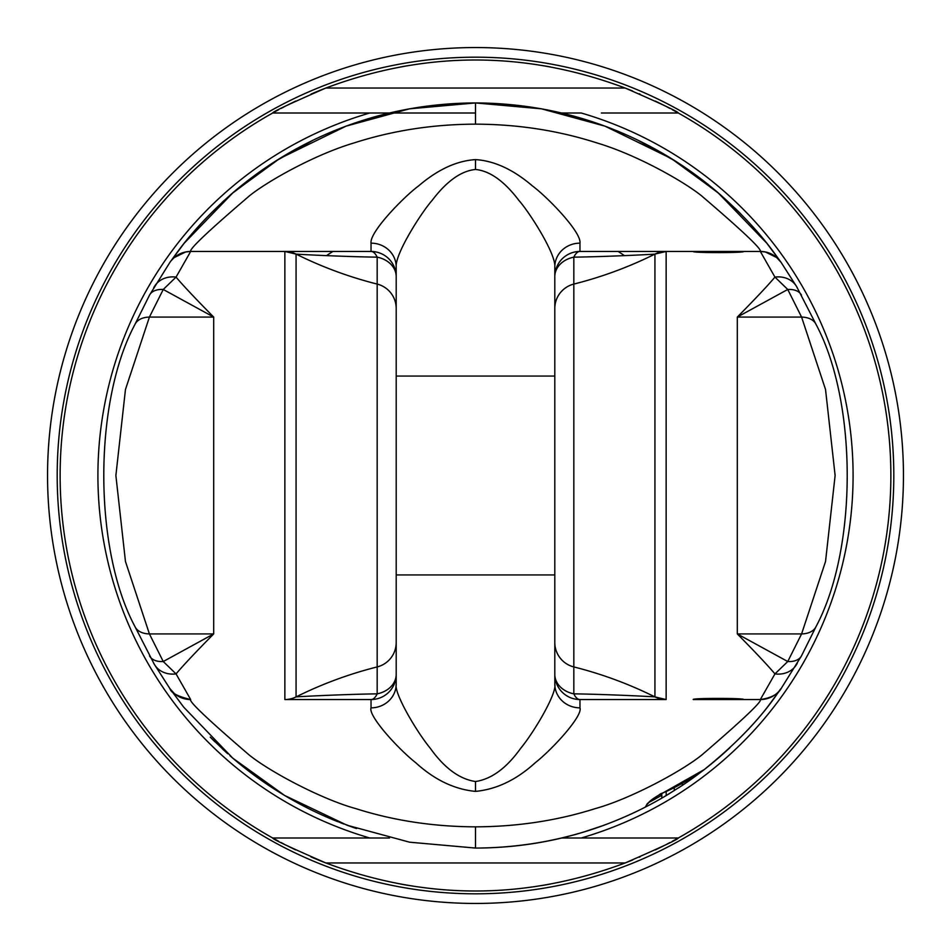 <?xml version="1.0" encoding="UTF-8"?>
<svg xmlns="http://www.w3.org/2000/svg" width="951" height="951" viewBox="0 0 951 951"><rect width="100%" height="100%" fill="white"/><g stroke="black" fill="none" stroke-linecap="round" stroke-linejoin="round"><path stroke-width="1.43" d="M475.5 102.934L409.441 108.842L346.021 126.15L279.618 158.579L233.257 192.435L184.197 243.218L170.015 262.214A25.178 25.178 -119.8 0 1 190.664 251.456C189.011 249.293 208.661 230.701 249.626 195.68C266.851 181.796 313.961 154.751 354.771 142.709C393.048 130.477 433.299 124.296 475.5 124.153L475.5 102.934L541.559 108.842L604.979 126.15L671.382 158.579L717.743 192.435L766.803 243.218L780.985 262.214L796.641 286.631L816.184 324.683C857.54 402.309 857.552 548.691 816.184 626.317L801.467 655.917L780.985 688.786C780.355 687.418 763.344 722.011 704.227 769.597L704.227 769.597A372.566 372.566 0 0 0 723.877 753.192L727.598 749.828M729.916 747.676L723.877 753.192A372.566 372.566 0 0 1 717.589 758.696L709.41 765.484M591.748 829.462L587.849 830.722M584.485 831.768A2.52 2.52 100.5 0 0 584.508 831.768L591.213 829.641M644.172 807.696L645.313 807.126C592.021 834.289 535.413 847.935 475.5 848.066L475.5 826.847C517.617 826.669 557.548 820.582 595.302 808.588C629.431 799.197 680.88 771.879 701.814 754.999C742.921 719.693 762.429 701.208 760.336 699.544L774.946 673.902C767.742 665.367 755.201 652.029 737.31 633.925L737.31 317.075C755.558 298.578 768.111 285.252 774.946 277.098L787.749 289.473L801.586 317.075L825.539 389.506L835.121 475.5L825.539 561.482L801.586 633.925L787.749 661.527L774.946 673.902A25.178 21.504 -149.5 0 0 796.641 664.369L797.283 663.287M607.083 126.947L605.716 126.424M740.758 213.868L734.79 207.972L740.758 213.868A2.009 2.009 137.8 0 1 740.758 213.868A2.009 2.009 0 0 1 740.758 213.868L740.342 213.559M637.645 140.07A372.566 372.566 0 0 1 718.481 193.065A372.566 372.566 0 0 0 717.375 192.126A372.566 372.566 0 0 1 718.481 193.065A372.566 372.566 0 0 0 637.645 140.07M686.955 168.755A372.566 372.566 0 0 1 707.556 184.03A372.566 372.566 0 0 0 686.955 168.755L664.927 154.68M667.138 156L660.529 152.124A372.566 372.566 0 0 0 654.657 148.832L653.919 148.427M628.219 135.672A372.566 372.566 0 0 0 617.235 130.941A372.566 372.566 0 0 1 628.219 135.672L628.219 135.672M343.917 126.947L345.284 126.424M222.142 202.337L224.067 200.566M224.186 200.459L222.189 202.301M313.355 140.07A372.566 372.566 0 0 0 232.519 193.065A372.566 372.566 0 0 1 233.625 192.126A372.566 372.566 0 0 0 232.519 193.065M396.198 308.493A25.178 25.178 0 0 0 377.178 284.076L377.178 257.15A25.178 20.09 180 0 1 396.198 276.634L396.198 266.934C394.986 254.095 420.924 213.095 432.253 200.233C446.78 181.106 461.199 170.859 475.5 169.48C489.801 170.859 504.22 181.106 518.747 200.233C530.076 213.095 556.014 254.095 554.802 266.934L554.802 684.066A25.178 23.787 0 0 0 579.967 707.853C582.987 715.711 553.054 748.71 535.068 762.892C516.381 779.868 496.529 789.366 475.5 791.387L475.5 781.52C491.465 779.166 506.538 768.087 520.72 748.271C534.367 731.723 557.084 693.231 554.802 684.066L554.802 574.939L396.198 574.939L396.198 684.066L396.198 276.634A25.178 25.178 0 0 0 371.033 251.456L190.664 251.456A25.178 25.178 0 0 0 170.015 262.214L149.533 295.083L134.816 324.683C93.46 402.309 93.448 548.691 134.816 626.317L154.359 664.369L170.015 688.786L183.745 707.199L232.793 758.161L284.622 795.464L347.02 825.218L409.596 842.194L475.5 848.066M319.524 813.854A372.566 372.566 0 0 1 313.652 811.084A372.566 372.566 0 0 0 319.524 813.854A372.566 372.566 0 0 0 325.408 816.493A372.566 372.566 0 0 0 329.07 818.086L329.07 818.086A372.566 372.566 0 0 0 337.153 821.426L333.765 820.059A372.566 372.566 0 0 1 232.519 757.935A372.566 372.566 0 0 0 333.765 820.059L355.722 828.285M355.567 828.238L347.793 825.492M343.751 823.994L340.803 822.865M337.522 821.581L334.49 820.356M224.056 750.422L222.593 749.079L224.044 750.422M214.974 741.839L210.242 737.132L214.974 741.839M275.79 160.981A372.566 372.566 0 0 0 243.444 184.03A372.566 372.566 0 0 1 275.79 160.981L300.754 146.454M308.1 142.662L308.1 142.662A372.566 372.566 0 0 0 302.228 145.681A372.566 372.566 0 0 1 308.1 142.662A372.566 372.566 0 0 1 312.499 140.475L316.909 138.37A372.566 372.566 0 0 1 333.765 130.941A372.566 372.566 0 0 0 316.909 138.37M313.652 811.084L312.19 810.371A372.566 372.566 0 0 1 277.68 791.208L273.27 788.403A372.566 372.566 0 0 1 262.999 781.52L258.589 778.417A372.566 372.566 0 0 1 252.716 774.114L240.234 764.39A372.566 372.566 0 0 1 238.76 763.189L229.952 755.7M475.5 124.153C517.701 124.296 557.952 130.477 596.229 142.709C637.039 154.751 684.149 181.796 701.374 195.68C742.339 230.701 761.989 249.293 760.336 251.456L774.946 277.098A25.178 21.504 149.5 0 1 796.641 286.631L797.283 287.713M554.802 308.493A25.178 25.178 0 0 1 573.822 284.076L573.822 257.15A25.178 20.09 0 0 0 554.802 276.634A25.178 25.178 0 0 1 579.967 251.456L760.336 251.456A25.178 25.178 -60.2 0 1 780.985 262.214A25.178 25.178 -60.2 0 0 760.336 251.456L765.377 251.967L776.824 257.602L779.558 260.372M801.467 295.083A25.178 14.895 151 0 0 787.749 289.473L737.31 317.075L801.586 317.075A25.178 15.965 156.1 0 1 816.184 324.683M816.184 626.317A25.178 15.965 -156.1 0 1 801.586 633.925L737.31 633.925L787.749 661.527A25.178 14.895 -151 0 0 801.467 655.917M743.599 699.544L760.336 699.544A25.178 25.178 88.4 0 0 780.985 688.786A25.178 25.178 0 0 1 760.336 699.544L693.255 699.544C690.997 698.01 746.155 698.046 743.599 699.544L693.255 699.544M646.537 805.687A2.52 2.508 0 0 1 645.289 807.09A2.52 2.52 0 0 0 646.561 805.628A2.52 2.52 0 0 1 645.313 807.126L647.476 803.44L660.541 793.812C672.286 789.366 686.848 781.294 704.227 769.597A372.566 372.566 0 0 0 723.877 753.192A372.566 372.566 0 0 1 713.179 762.405L704.227 769.597C732.104 747.046 753.905 725.244 769.632 704.18L780.914 688.869M647.476 803.44A2.52 1.831 38.7 0 0 648.546 802.894C648.594 801.907 654.573 797.2 660.85 794.133L704.215 769.609M700.471 772.474L692.625 778.263A372.566 372.566 0 0 1 682.342 785.371L666.187 795.571A372.566 372.566 0 0 1 602.221 825.86A372.566 372.566 0 0 0 661.789 798.151L661.789 793.693M602.221 825.848A372.566 372.566 0 0 0 632.641 813.307A372.566 372.566 0 0 1 602.221 825.848L584.461 831.78M666.187 791.589L666.187 795.571M674.271 787.654L674.271 790.614M682.342 783.505L682.342 785.371M686.753 781.092L686.753 782.388L678.61 787.832M669.48 793.586L661.789 798.151M251.979 773.567L245.251 768.396M227.753 753.763L227.016 753.097A372.566 372.566 0 0 1 226.279 752.443L210.254 737.132M249.043 771.344L248.033 770.56M242.279 766.042L240.972 764.984M246.844 769.644L245.287 768.432M232.151 757.614L230.689 756.342M306.519 807.542L307.779 808.184M303 805.723L306.317 807.435M294.56 801.182L297.936 803.036M335.679 820.832L329.807 818.395M703.93 769.823L697.024 775.053A372.566 372.566 0 0 1 686.753 782.388M267.397 784.527L267.397 784.527A372.566 372.566 0 0 0 273.27 788.403M287.226 796.997L287.226 796.997A372.566 372.566 0 0 1 281.353 793.479M692.625 777.621L692.625 778.263M169.956 688.69L174.413 693.6A25.178 25.178 0 0 1 170.015 688.786A25.178 25.178 0 0 0 190.664 699.544C188.571 701.208 208.079 719.693 249.186 754.999C270.12 771.879 321.569 799.197 355.698 808.588C393.452 820.582 433.383 826.669 475.5 826.847M149.533 655.917A25.178 14.895 -29 0 0 163.251 661.527L176.054 673.902L190.664 699.544C178.039 696.548 171.156 692.97 170.027 688.786M153.717 663.287L154.359 664.369A25.178 21.504 -30.5 0 0 176.054 673.902C183.258 665.367 195.799 652.029 213.69 633.925L149.414 633.925L163.251 661.527L213.69 633.925L213.69 317.075C195.442 298.578 182.889 285.252 176.054 277.098L163.251 289.473L149.414 317.075L125.461 389.506L115.879 475.5L125.461 561.482L149.414 633.925A25.178 15.965 -23.9 0 1 134.816 626.317M134.816 324.683A25.178 15.965 23.9 0 1 149.414 317.075L213.69 317.075L163.251 289.473A25.178 14.895 29 0 0 149.533 295.083M396.198 642.507A25.178 25.178 0 0 1 377.178 666.924L377.178 284.076A402.772 402.772 0 0 1 296.07 254.095C292.409 254.036 340.696 256.651 377.178 257.15A25.178 9.7 -90 0 0 371.033 251.456L284.86 251.456A25.178 25.178 0 0 1 296.07 254.095L284.86 251.456L190.664 251.456L176.054 277.098A25.178 21.504 30.5 0 0 154.359 286.631L153.717 287.713M360.239 251.456L285.348 251.456M396.198 266.934L396.198 376.061L554.802 376.061L554.802 266.934A25.178 23.787 0 0 1 579.967 243.147C581.584 232.151 547.407 197 532.465 185.968C513.338 169.575 494.354 160.79 475.5 159.613C456.646 160.79 437.662 169.575 418.535 185.968C403.593 197 369.416 232.151 371.033 243.147A25.178 23.787 180 0 1 396.198 266.934M590.761 251.456L665.652 251.456M475.5 781.52C459.535 779.166 444.462 768.087 430.28 748.271C416.633 731.723 393.916 693.231 396.198 684.066A25.178 23.787 180 0 1 371.033 707.853L371.033 699.544A25.178 9.7 -90 0 0 377.178 693.85L377.178 666.924A402.772 402.772 0 0 0 296.07 696.905C293.942 696.893 340.03 694.385 377.178 693.85A25.178 20.09 180 0 0 396.198 674.366A25.178 25.178 0 0 1 371.033 699.544L284.86 699.544A25.178 25.178 -90 0 0 296.07 696.905L296.07 254.095L289.342 251.86M475.5 791.387C454.471 789.366 434.619 779.868 415.932 762.892C397.946 748.71 368.013 715.711 371.033 707.853M347.103 699.544L285.205 699.544M603.897 699.544L665.795 699.544M781.044 262.31L776.254 257.127A25.178 25.178 0 0 0 760.336 251.456L666.14 251.456A25.178 25.178 0 0 0 654.93 254.095L654.93 696.905C657.058 696.893 610.97 694.385 573.822 693.85L573.822 666.924A402.772 402.772 0 0 1 654.93 696.905L661.587 699.128M743.599 251.456C746.214 252.954 691.02 253.002 693.255 251.456M554.802 642.507A25.178 25.178 0 0 0 573.822 666.924L573.822 284.076A402.772 402.772 0 0 0 654.93 254.095C658.591 254.036 610.304 256.651 573.822 257.15A25.178 9.7 -90 0 1 579.967 251.456L666.14 251.456L666.14 699.544L579.967 699.544A25.178 9.7 -90 0 1 573.822 693.85A25.178 20.09 0 0 1 554.802 674.366A25.178 25.178 0 0 0 579.967 699.544L579.967 707.853M666.14 699.544A25.178 25.178 -90 0 1 654.93 696.905L666.14 699.544M671.537 158.674A372.566 372.566 0 0 1 674.473 160.517L686.218 168.244M632.581 137.669L631.488 137.158M632.724 137.729L639.964 141.2A372.566 372.566 0 0 1 642.9 142.662L646.835 144.671M634.091 138.37L637.027 139.773L634.091 138.37M645.717 144.088L648.772 145.681M279.463 158.674L280.2 158.223M292.385 151.031L298.555 147.631M601.365 113.003L678.289 113.003A415.361 415.361 0 0 1 678.289 837.997L581.227 837.997A377.606 377.606 0 0 0 581.227 113.003L561.53 113.003M475.5 113.003L369.773 113.003A377.606 377.606 0 0 0 369.773 837.997L272.711 837.997A415.361 415.361 0 0 1 272.711 113.003L369.773 113.003L272.711 113.003C272.141 112.063 289.841 103.742 325.836 88.039C425.608 50.653 525.392 50.653 625.164 88.039C661.159 103.742 678.871 112.063 678.289 113.003L629.003 113.003M625.164 862.961A415.361 415.361 0 0 0 632.653 859.989A415.361 415.361 0 0 1 625.164 862.961L325.836 862.961A415.361 415.361 0 0 1 310.918 856.863A415.361 415.361 0 0 0 325.836 862.961C425.608 900.347 525.392 900.347 625.164 862.961C661.183 847.246 678.883 838.925 678.289 837.997L561.53 837.997M389.47 837.997L272.711 837.997C272.105 838.925 289.817 847.246 325.836 862.961M624.51 113.003L603.944 113.003M272.949 838.128A415.361 415.361 0 0 0 273.745 838.568A415.361 415.361 0 0 1 272.949 838.128M274.803 839.151A415.361 415.361 0 0 0 278.607 841.231A415.361 415.361 0 0 1 274.803 839.151M281.08 842.55A415.361 415.361 0 0 0 284.004 844.084A415.361 415.361 0 0 1 281.08 842.55M287.404 845.831A415.361 415.361 0 0 0 295.69 849.932A415.361 415.361 0 0 1 287.404 845.831M400.668 884.061A415.361 415.361 0 0 0 409.251 885.547A415.361 415.361 0 0 1 400.668 884.061M541.749 885.547A415.361 415.361 0 0 0 550.332 884.061A415.361 415.361 0 0 1 541.749 885.547M639.298 857.208A415.361 415.361 0 0 0 640.047 856.875A415.361 415.361 0 0 1 639.298 857.208M655.287 849.932A415.361 415.361 0 0 0 663.596 845.831A415.361 415.361 0 0 1 655.287 849.932M666.996 844.084A415.361 415.361 0 0 0 669.92 842.55A415.361 415.361 0 0 1 666.996 844.084M672.393 841.231A415.361 415.361 0 0 0 676.209 839.151A415.361 415.361 0 0 1 672.393 841.231M677.255 838.568A415.361 415.361 0 0 0 678.051 838.128A415.361 415.361 0 0 1 677.255 838.568M272.949 112.872A415.361 415.361 0 0 1 273.733 112.432A415.361 415.361 0 0 0 272.949 112.872M274.78 111.849A415.361 415.361 0 0 1 278.607 109.769A415.361 415.361 0 0 0 274.78 111.849M281.092 108.438A415.361 415.361 0 0 1 284.016 106.904A415.361 415.361 0 0 0 281.092 108.438M287.428 105.157A415.361 415.361 0 0 1 295.737 101.056A415.361 415.361 0 0 0 287.428 105.157M325.836 88.039A415.361 415.361 0 0 0 311.036 94.078A415.361 415.361 0 0 1 325.836 88.039L625.164 88.039A415.361 415.361 0 0 1 632.641 91.011A415.361 415.361 0 0 0 625.164 88.039M400.668 66.939A415.361 415.361 0 0 1 409.251 65.453A415.361 415.361 0 0 0 400.668 66.939M541.749 65.453A415.361 415.361 0 0 1 550.332 66.939A415.361 415.361 0 0 0 541.749 65.453M639.286 93.792A415.361 415.361 0 0 1 639.987 94.09A415.361 415.361 0 0 0 639.286 93.792M655.275 101.056A415.361 415.361 0 0 1 663.584 105.157A415.361 415.361 0 0 0 655.275 101.056M666.984 106.904A415.361 415.361 0 0 1 669.908 108.438A415.361 415.361 0 0 0 666.984 106.904M672.393 109.769A415.361 415.361 0 0 1 676.209 111.849A415.361 415.361 0 0 0 672.393 109.769M677.267 112.432A415.361 415.361 0 0 1 678.051 112.872A415.361 415.361 0 0 0 677.267 112.432M47.55 475.5A427.95 427.95 0 0 1 475.5 47.55A427.95 427.95 0 0 1 903.45 475.5A427.95 427.95 0 0 1 475.5 903.45A427.95 427.95 0 0 1 47.55 475.5M624.498 255.653A265.579 265.579 0 0 0 618.114 251.456M332.886 251.456A265.579 265.579 0 0 0 326.502 255.653M660.529 152.124A372.566 372.566 0 0 0 654.657 148.832M258.589 778.417A372.566 372.566 0 0 1 252.716 774.114M661.789 795.238A370.046 370.046 0 0 1 648.998 802.359M170.027 688.797A25.178 25.178 91.6 0 0 190.664 699.544A25.178 25.178 0 0 1 174.413 693.6M371.033 251.456L371.033 243.147M579.967 251.456L579.967 243.147M475.5 169.48L475.5 159.613M284.86 251.456L284.86 699.544M57.191 475.5A418.309 418.309 0 0 0 475.5 893.809A418.309 418.309 0 0 0 893.809 475.5A418.309 418.309 0 0 0 475.5 57.191A418.309 418.309 0 0 0 57.191 475.5M605.775 126.447L594.969 122.608M605.823 126.471L599.344 124.117M345.225 126.447L355.936 122.643M345.177 126.471L351.68 124.106M354.105 827.739L356.684 828.499M190.664 251.456L185.623 251.967L174.176 257.602L171.442 260.372M170.693 261.299L170.098 262.107M170.027 262.214L177.706 251.611C191.638 232.65 209.636 213.381 231.687 193.79L275.077 161.432L313.129 140.177C364.114 115.618 418.155 103.195 475.25 102.934M780.307 261.299L773.294 251.611C759.362 232.65 741.364 213.381 719.313 193.79L675.923 161.432L637.871 140.177C586.886 115.618 532.845 103.195 475.75 102.934M780.973 688.786C777.811 694.396 770.94 697.986 760.336 699.544M645.313 807.126C592.366 834.086 535.877 847.733 475.833 848.066M646.68 804.831L648.546 802.906M654.93 254.095L666.14 251.456"/></g></svg>
